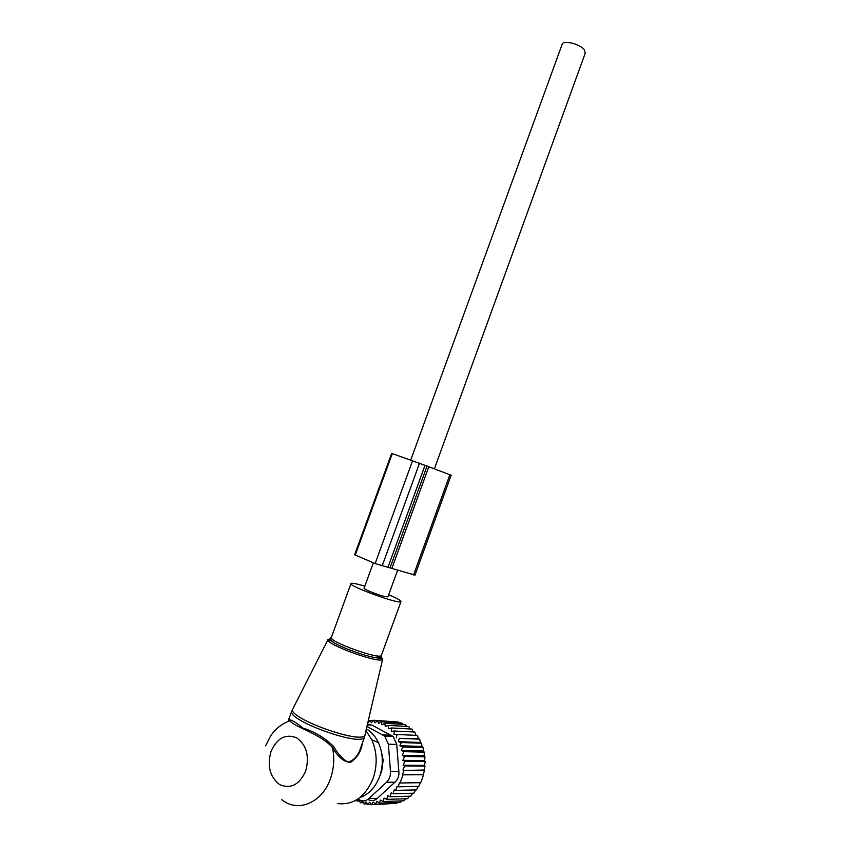 <?xml version="1.0" encoding="UTF-8"?>
<svg xmlns="http://www.w3.org/2000/svg" width="848" height="848" viewBox="0 0 848 848"><rect width="100%" height="100%" fill="white"/><g stroke="black" fill="none" stroke-linecap="round" stroke-linejoin="round"><path stroke-width="1.27" d="M364.81 586.169C357.549 583.996 353.054 583.053 351.348 583.339L350.955 583.636C348.973 586.222 398.231 604.136 400.786 601.751L400.998 601.518C400.797 600.405 396.705 598.147 388.702 594.755M359.785 797.65C368.848 794.428 375.463 787.368 379.639 776.503C383.561 764.726 383.158 753.437 378.431 742.657C375.526 736.562 371.572 732.004 366.569 728.951M337.854 803.618C353.605 805.208 365.35 796.844 373.088 778.517C377.583 765.013 377.137 752.091 371.763 739.753L366.135 730.859M287.09 721.849L289.963 720.747C294.055 726.99 320.067 733.425 332.469 747.512C338.225 757.296 344.277 762.235 350.627 762.341C357.262 757.815 361.195 751.328 362.435 742.901M291.882 710.794L288.309 720.546C289.422 718.532 294.373 721.086 303.16 728.199C314.449 731.548 324.551 737.59 333.465 746.335C338.257 754.423 343.133 759.681 348.083 762.119C353.966 760.444 358.132 755.727 360.612 747.957L364.545 737.06M281.843 799.643C297.606 813.009 322.198 802.908 330.381 778.867C333.995 768.521 334.695 758.07 332.469 747.512L333.465 746.335M373.29 562.902L364.046 588.268C363.294 589.201 379.268 595.487 385.543 596.716L387.96 596.812L397.574 570.301M562.129 44.361L562.192 44.191C563.337 39.93 579.672 43.895 584.155 49.566L585.3 52.989L434.399 468.838M409.34 796.187L407.623 798.689L386.762 799.388L387.759 795.678L390.069 796.781L391.193 792.869L393.09 793.76L413.824 793.198L415.69 789.933M405.62 798.752L404.114 800.777L383.201 801.54L384.07 798.095L386.762 799.388M401.676 800.872L400.457 802.356L379.48 803.151L380.349 800.003L383.201 801.54M397.585 802.462L396.694 803.385L375.653 804.211L376.798 801.265L379.48 803.151M393.271 803.512L371.774 804.699L373.162 801.996L375.653 804.211M412.7 793.23L410.867 796.145L390.069 796.781M371.774 804.699L369.516 802.187L367.894 804.614L371.572 804.466M367.894 804.614L365.891 801.848L364.078 803.957L367.332 803.84M364.078 803.957L362.34 800.978L360.368 802.759L363.315 802.653M360.368 802.759L358.916 799.6L356.807 801.021L359.52 800.925M402.418 774.553L403.987 770.461L424.445 770.482L423.364 774.468L402.418 774.553L403.023 774.828L400.097 782.98L399.493 782.693L398.125 786.796L397.087 786.319L395.793 790.389L416.474 789.912L418.255 786.414M402.959 769.984L404.581 765.924L425.007 766.062L424.18 770.026L403.987 770.461M403.107 765.246L404.793 761.197L425.198 761.462L424.604 765.415L403.107 765.246L404.581 765.924M402.885 760.327L404.57 756.427L424.965 756.808L424.615 760.635L402.885 760.327L404.793 761.197M402.259 755.367L403.913 751.667L424.297 752.165L424.17 755.801L402.259 755.367L404.57 756.427M401.221 750.416L402.811 746.982L423.184 747.597L423.258 750.989L401.221 750.416L403.913 751.667M399.864 745.752L401.284 742.519L421.657 743.251L421.922 746.452L399.864 745.752L402.811 746.982M398.242 741.671L399.355 738.332L419.739 739.17L420.311 742.477L398.242 741.671L401.284 742.519M396.249 737.887L397.055 734.485L417.449 735.407L418.329 738.799L399.355 738.332M367.979 722.825L369.94 720.355L371.413 722.676L373.756 720.27L374.996 722.867L377.54 720.747L378.537 723.577L381.25 721.765L381.971 724.796L384.844 723.323L385.278 726.513L388.257 725.4L388.395 728.708L391.469 727.976L391.288 731.358L394.405 731.018L393.917 734.432L397.055 734.485M367.502 724.913L372.028 725.157L367.619 724.415M372.028 725.157L393.207 736.52L384.748 736.159L388.384 744.205L396.726 744.48L393.207 736.52M396.726 744.48L398.857 771.341C399.291 775.782 397.988 779.397 394.956 782.185L377.349 798.328L368.785 798.604L386.529 782.291L394.956 782.185M395.793 790.389L394.32 789.711L393.09 793.76M398.125 786.796L418.742 786.403L420.407 782.693M400.097 782.98L420.672 782.683L422.219 778.708L423.523 774.743L403.023 774.828M415.997 735.343L414.831 732.025L394.405 731.018M413.209 731.941L411.927 729.057L391.469 727.976M410.072 728.962L408.757 726.545L388.257 725.4M406.637 726.429L405.376 724.521L384.844 723.323M381.25 721.765L401.825 722.994L402.917 724.372M398.942 722.825L398.168 721.998L377.54 720.747M373.756 720.27L394.712 721.786M369.94 720.355L373.47 720.567M368.382 721.107L369.293 721.171M368.223 724.34L370.088 724.446M384.748 736.159L367.12 726.566M386.529 782.291C389.38 779.482 390.695 775.835 390.472 771.341L388.384 744.205M357.973 798.975L359.52 799.865C362.743 801.551 365.827 801.127 368.785 798.604M381.579 752.642L383.169 760.221L381.664 771.362L380.158 774.945M367.513 799.6L368.138 799.579C371.562 801.233 374.636 800.819 377.349 798.328M418.329 738.799L419.739 739.17M420.311 742.477L421.657 743.251M421.922 746.452L423.184 747.597M423.258 750.989L424.297 752.165M424.17 755.801L424.965 756.808M424.615 760.635L425.198 761.462M424.604 765.415L425.007 766.062M427.042 466.082L391.67 453.373L354.644 554.73L375.123 563.581L415.001 575.114L451.147 475.24L427.042 466.082L390.038 567.937M331.176 637.876L330.095 638.131C328.748 638.851 330.201 640.473 334.451 642.985C343.641 648.455 366.071 656.416 376.141 657.772L382.416 658.801L382.384 659.479C379.162 663.719 326.045 644.48 327.975 639.763L293.058 708.366M381.081 656.808L382.639 659.172L364.831 735.46C359.944 744.078 288.553 718.214 292.581 709.288L291.733 711.186C286.889 720.026 359.202 746.378 364.205 737.59L365.318 734.41M381.505 655.366L381.165 656.543C382.088 657.433 380.413 657.836 376.141 657.772L381.791 657.666L381.229 655.737M331.367 637.314L331.314 637.452C328.812 641.48 378.187 659.479 381.261 655.652L400.977 601.603M305.63 771.256C309.647 756.31 306.658 745.169 296.662 737.824C285.712 733.509 277.179 738.004 271.053 751.317C266.993 765.85 269.844 776.927 279.607 784.58C290.588 789.297 299.259 784.856 305.63 771.256M382.957 734.887L391.31 735.258M390.472 771.341L398.857 771.341M425.018 465.329L387.971 567.301M419.516 463.188L382.172 565.86M412.605 460.623L375.123 563.581M392.327 453.553L355.206 555.196M449.875 474.71L413.601 574.902M428.802 466.739L391.84 568.531M350.955 583.636L330.89 638.692C329.618 638.798 330.815 640.229 334.451 642.985C329.745 639.996 327.582 638.926 327.975 639.763M378.431 742.657L371.763 739.753M265.615 745.816L270.597 735.979C275.611 728.612 282.066 723.535 289.963 720.747C289.433 719.984 288.882 719.941 288.288 720.62M410.771 459.966L562.192 44.191"/></g></svg>

